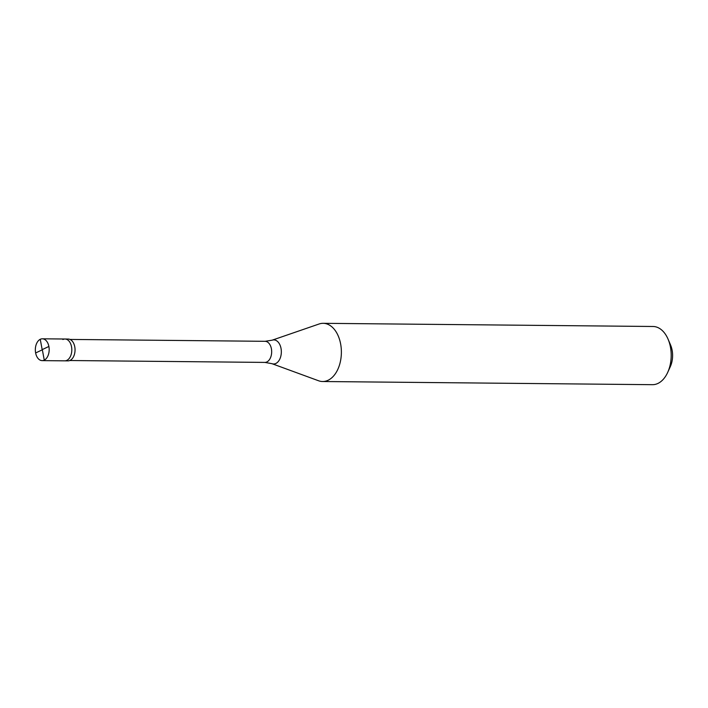 <?xml version="1.0" encoding="UTF-8"?>
<svg xmlns="http://www.w3.org/2000/svg" width="708" height="708" viewBox="0 0 708 708"><rect width="100%" height="100%" fill="white"/><g stroke="black" fill="none" stroke-linecap="round" stroke-linejoin="round"><path stroke-width="1.06" d="M42.197 349.743L40.25 339.3A10.912 6.93 90.6 0 1 42.365 338.805A10.912 6.93 90.6 0 1 49.117 348.097A10.912 6.93 90.6 0 1 44.268 360.124A10.912 6.93 -89.4 0 1 42.153 360.62L64.782 360.841A10.912 6.93 -89.4 0 0 66.888 360.345A10.912 6.93 90.6 0 0 71.747 348.318A10.912 6.93 90.6 0 0 64.994 339.017A10.912 6.93 90.6 0 1 71.747 348.318A10.912 6.93 90.6 0 1 66.888 360.345A10.912 6.93 -89.4 0 1 64.782 360.841L68.012 360.876A10.912 6.93 -89.4 0 0 70.127 360.381A10.912 6.93 90.6 0 0 74.977 348.345A10.912 6.93 90.6 0 0 68.225 339.052L64.994 339.017A10.912 6.93 90.6 0 0 62.879 339.513M40.25 339.3A10.912 6.93 -89.4 0 0 35.4 351.327A10.912 6.93 -89.4 0 0 42.153 360.62M69.995 339.433L265.075 341.309L272.137 340.185L319.113 323.99A29.099 18.47 90.6 0 1 323.193 323.317A29.099 18.47 90.6 0 1 341.203 348.115A29.099 18.47 90.6 0 1 328.255 380.187A29.099 18.47 -89.4 0 1 322.627 381.515L652.449 384.683A29.099 18.47 -89.4 0 0 658.077 383.364A29.099 18.47 90.6 0 0 667.732 372.328A29.099 18.47 90.6 0 0 668.06 339.141A29.099 18.47 90.6 0 0 653.006 326.485L323.193 323.317M668.06 339.141L670.556 344.973A18.912 12.009 90.6 0 1 670.352 366.54L667.732 372.328M69.791 360.522L264.872 362.408L271.907 363.664L318.573 380.762A29.099 18.47 -89.4 0 0 322.627 381.515M42.241 349.61L48.887 346.46M42.33 349.681L44.268 360.124M42.276 349.814L35.63 352.965M265.075 341.309A10.549 6.699 90.6 0 1 271.606 350.301A10.549 6.699 90.6 0 1 266.916 361.921A10.549 6.699 -89.4 0 1 264.872 362.408M272.137 340.185A12.036 7.638 90.6 0 1 281.103 348.849A12.036 7.638 90.6 0 1 275.916 363.425A12.036 7.638 -89.4 0 1 271.907 363.664M42.365 338.805L64.994 339.017"/></g></svg>
